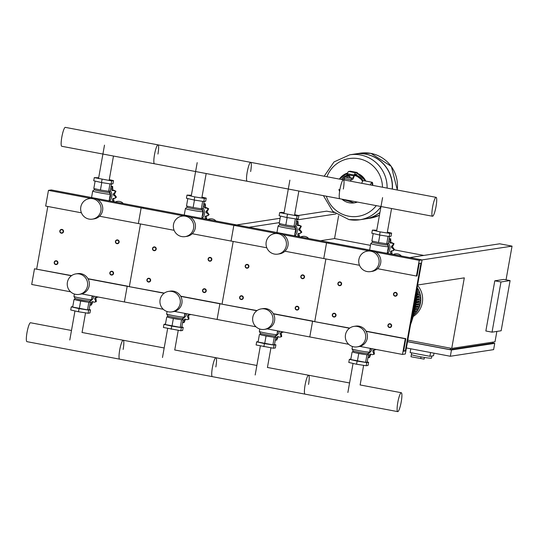 <?xml version="1.0" encoding="UTF-8"?>
<svg xmlns="http://www.w3.org/2000/svg" width="539" height="539" viewBox="0 0 539 539"><rect width="100%" height="100%" fill="white"/><g stroke="black" fill="none" stroke-linecap="round" stroke-linejoin="round"><path stroke-width="0.81" d="M410.792 348.794L410.125 352.56L429.9 356.292L433.545 355.733L433.996 353.173M430.567 352.526L429.9 356.292M411.688 352.856L411.001 356.744A10.214 0.606 10.1 0 0 411.001 356.757A10.214 0.606 10.1 0 0 411.001 356.744L411.392 354.561A10.214 0.606 10.1 0 0 420.561 356.791A10.214 0.606 10.1 0 0 431.328 358.206A10.214 0.606 10.1 0 0 431.496 358.132L431.88 355.989M411.001 356.757L424.139 359.115L424.436 357.458M421.013 356.879L420.71 358.59M280.118 218.282L236.695 224.931L249.052 227.263L279.35 222.627M334.133 212.561L326.661 211.153L298.37 215.485M296.686 219.966L335.918 213.956M338.62 215.721L334.551 238.575L320.435 240.738M90.882 198.386L48.456 190.382L51.306 189.944L144.001 207.441L141.151 207.872L138.361 223.557L141.151 207.872L144.001 207.441L236.695 224.931L233.845 225.369L231.056 241.048L233.845 225.369L236.695 224.931L329.39 242.422L326.54 242.86L323.75 258.545L326.54 242.86L329.39 242.422L422.084 259.919L405.321 354.002L402.478 354.44L405.267 338.762L405.84 338.674L403.603 351.212L405.315 350.956L420.952 263.14L419.248 263.403L417.011 275.948L416.445 276.035L419.234 260.35L512.05 246.134L499.693 243.803L409.721 257.588L422.084 259.919L417.61 285.01L464.308 277.854L451.736 348.416L495.011 341.793L496.857 331.418M334.551 238.575L370.468 245.353M394.44 249.874L423.836 255.425M510.089 280.583L501.149 330.764L492.04 332.159L500.974 281.978L510.089 280.583L503.904 279.418L494.795 280.812L500.974 281.978M494.795 280.812L485.855 330.993L492.04 332.159M406.399 347.965L450.341 356.259L493.616 349.629L494.735 343.356L451.46 349.986L407.518 341.692M407.531 341.598L450.193 349.649L450.456 348.181M450.193 349.649L492.902 343.114L493.084 342.083M492.922 343.02L494.735 343.356M407.794 340.129L451.736 348.416M512.05 246.134L506.047 279.822M451.46 349.986L450.341 356.259M59.809 230.955A1.913 1.886 -98.7 0 0 61.951 233.198A1.913 1.886 -98.7 0 0 63.514 231.655A1.913 1.886 -98.7 0 0 61.372 229.412A1.913 1.886 -98.7 0 0 59.809 230.955M60.058 231.022A1.597 1.57 81.3 0 1 61.884 229.749A1.597 1.57 81.3 0 1 63.151 231.608A1.597 1.57 81.3 0 1 61.325 232.882A1.597 1.57 81.3 0 1 60.058 231.022M152.503 248.452A1.913 1.886 -98.7 0 0 154.646 250.689A1.913 1.886 -98.7 0 0 156.209 249.146A1.913 1.886 -98.7 0 0 154.066 246.909A1.913 1.886 -98.7 0 0 152.503 248.452M152.753 248.513A1.597 1.57 81.3 0 1 154.578 247.239A1.597 1.57 81.3 0 1 155.845 249.099A1.597 1.57 81.3 0 1 154.019 250.372A1.597 1.57 81.3 0 1 152.753 248.513M245.198 265.943A1.913 1.886 -98.7 0 0 247.34 268.186A1.913 1.886 -98.7 0 0 248.903 266.643A1.913 1.886 -98.7 0 0 246.761 264.4A1.913 1.886 -98.7 0 0 245.198 265.943M245.447 266.01A1.597 1.57 81.3 0 1 247.273 264.73A1.597 1.57 81.3 0 1 248.54 266.589A1.597 1.57 81.3 0 1 246.714 267.87A1.597 1.57 81.3 0 1 245.447 266.01M337.886 283.433A1.913 1.886 -98.7 0 0 340.035 285.677A1.913 1.886 -98.7 0 0 341.598 284.134A1.913 1.886 -98.7 0 0 339.455 281.89A1.913 1.886 -98.7 0 0 337.886 283.433M338.142 283.501A1.597 1.57 81.3 0 1 339.968 282.227A1.597 1.57 81.3 0 1 341.227 284.087A1.597 1.57 81.3 0 1 339.408 285.36A1.597 1.57 81.3 0 1 338.142 283.501M115.42 241.452A1.913 1.886 -98.7 0 0 117.569 243.695A1.913 1.886 -98.7 0 0 119.132 242.152A1.913 1.886 -98.7 0 0 116.983 239.909A1.913 1.886 -98.7 0 0 115.42 241.452M115.676 241.519A1.597 1.57 81.3 0 1 117.502 240.239A1.597 1.57 81.3 0 1 118.762 242.099A1.597 1.57 81.3 0 1 116.943 243.379A1.597 1.57 81.3 0 1 115.676 241.519M208.115 258.942A1.913 1.886 -98.7 0 0 210.264 261.186A1.913 1.886 -98.7 0 0 211.827 259.643A1.913 1.886 -98.7 0 0 209.678 257.399A1.913 1.886 -98.7 0 0 208.115 258.942M208.371 259.01A1.597 1.57 81.3 0 1 210.19 257.736A1.597 1.57 81.3 0 1 211.456 259.596A1.597 1.57 81.3 0 1 209.637 260.869A1.597 1.57 81.3 0 1 208.371 259.01M300.809 276.44A1.913 1.886 -98.7 0 0 302.952 278.676A1.913 1.886 -98.7 0 0 304.522 277.14A1.913 1.886 -98.7 0 0 302.372 274.897A1.913 1.886 -98.7 0 0 300.809 276.44M301.065 276.507A1.597 1.57 81.3 0 1 302.884 275.227A1.597 1.57 81.3 0 1 304.151 277.086A1.597 1.57 81.3 0 1 302.332 278.367A1.597 1.57 81.3 0 1 301.065 276.507M393.504 293.93A1.913 1.886 -98.7 0 0 395.646 296.174A1.913 1.886 -98.7 0 0 397.216 294.631A1.913 1.886 -98.7 0 0 395.067 292.387A1.913 1.886 -98.7 0 0 393.504 293.93M393.76 293.998A1.597 1.57 81.3 0 1 395.579 292.717A1.597 1.57 81.3 0 1 396.845 294.577A1.597 1.57 81.3 0 1 395.02 295.857A1.597 1.57 81.3 0 1 393.76 293.998M54.217 262.318A1.913 1.886 -98.7 0 0 56.366 264.561A1.913 1.886 -98.7 0 0 57.929 263.019A1.913 1.886 -98.7 0 0 55.786 260.775A1.913 1.886 -98.7 0 0 54.217 262.318M54.473 262.385A1.597 1.57 81.3 0 1 56.299 261.105A1.597 1.57 81.3 0 1 57.558 262.965A1.597 1.57 81.3 0 1 55.739 264.245A1.597 1.57 81.3 0 1 54.473 262.385M146.911 279.808A1.913 1.886 -98.7 0 0 149.06 282.052A1.913 1.886 -98.7 0 0 150.624 280.509A1.913 1.886 -98.7 0 0 148.481 278.265A1.913 1.886 -98.7 0 0 146.911 279.808M147.167 279.876A1.597 1.57 81.3 0 1 148.993 278.602A1.597 1.57 81.3 0 1 150.253 280.462A1.597 1.57 81.3 0 1 148.434 281.735A1.597 1.57 81.3 0 1 147.167 279.876M239.606 297.306A1.913 1.886 -98.7 0 0 241.755 299.543A1.913 1.886 -98.7 0 0 243.318 298.006A1.913 1.886 -98.7 0 0 241.169 295.763A1.913 1.886 -98.7 0 0 239.606 297.306M239.862 297.373A1.597 1.57 81.3 0 1 241.688 296.093A1.597 1.57 81.3 0 1 242.948 297.952A1.597 1.57 81.3 0 1 241.128 299.233A1.597 1.57 81.3 0 1 239.862 297.373M332.3 314.796A1.913 1.886 -98.7 0 0 334.443 317.04A1.913 1.886 -98.7 0 0 336.013 315.497A1.913 1.886 -98.7 0 0 333.863 313.253A1.913 1.886 -98.7 0 0 332.3 314.796M332.556 314.864A1.597 1.57 81.3 0 1 334.375 313.583A1.597 1.57 81.3 0 1 335.642 315.443A1.597 1.57 81.3 0 1 333.823 316.723A1.597 1.57 81.3 0 1 332.556 314.864M109.835 272.815A1.913 1.886 -98.7 0 0 111.977 275.058A1.913 1.886 -98.7 0 0 113.547 273.516A1.913 1.886 -98.7 0 0 111.398 271.272A1.913 1.886 -98.7 0 0 109.835 272.815M110.091 272.882A1.597 1.57 81.3 0 1 111.91 271.602A1.597 1.57 81.3 0 1 113.177 273.462A1.597 1.57 81.3 0 1 111.351 274.742A1.597 1.57 81.3 0 1 110.091 272.882M202.529 290.305A1.913 1.886 -98.7 0 0 204.672 292.549A1.913 1.886 -98.7 0 0 206.235 291.006A1.913 1.886 -98.7 0 0 204.092 288.763A1.913 1.886 -98.7 0 0 202.529 290.305M202.785 290.373A1.597 1.57 81.3 0 1 204.604 289.099A1.597 1.57 81.3 0 1 205.871 290.959A1.597 1.57 81.3 0 1 204.045 292.232A1.597 1.57 81.3 0 1 202.785 290.373M295.224 307.796A1.913 1.886 -98.7 0 0 297.366 310.04A1.913 1.886 -98.7 0 0 298.929 308.497A1.913 1.886 -98.7 0 0 296.787 306.253A1.913 1.886 -98.7 0 0 295.224 307.796M295.48 307.863A1.597 1.57 81.3 0 1 297.299 306.59A1.597 1.57 81.3 0 1 298.566 308.449A1.597 1.57 81.3 0 1 296.74 309.723A1.597 1.57 81.3 0 1 295.48 307.863M387.918 325.293A1.913 1.886 -98.7 0 0 390.061 327.537A1.913 1.886 -98.7 0 0 391.624 325.994A1.913 1.886 -98.7 0 0 389.481 323.75A1.913 1.886 -98.7 0 0 387.918 325.293M388.168 325.361A1.597 1.57 81.3 0 1 389.993 324.08A1.597 1.57 81.3 0 1 391.26 325.94A1.597 1.57 81.3 0 1 389.434 327.22A1.597 1.57 81.3 0 1 388.168 325.361M338.957 189.384A4.292 4.224 -98.7 0 0 339.61 191.365M372.348 185.308A9.574 1.63 100.7 0 0 371.876 182.755M370.387 184.938A10.052 1.711 -79.3 0 1 372.025 182.263A10.052 1.711 -79.3 0 1 372.132 182.27A10.052 1.711 -79.3 0 1 372.772 185.389M361.736 183.307A10.052 1.711 -79.3 0 1 363.374 180.632A10.052 1.711 -79.3 0 1 363.475 180.632L372.132 182.27M370.509 184.958A9.574 1.63 -79.3 0 1 371.944 182.734A9.574 1.63 -79.3 0 1 372.038 182.734A9.574 1.63 -79.3 0 1 372.658 185.369M347.446 175.431L349.312 175.781L347.076 175.694L349.541 176.112M349.515 176.442L347.042 175.997M349.541 176.394L347.035 175.936M349.656 176.549L349.737 177.91L349.986 176.496M349.407 177.958L347.695 177.695L347.945 176.28M347.695 177.695L346.314 177.378L346.564 175.963M344.266 178.557L351.219 179.864L351.502 178.301L352.445 178.153A9.574 1.63 100.7 0 0 353.88 175.93L354.244 175A9.574 1.63 -79.3 0 1 355.679 172.776L348.726 171.463L350.337 171.22L357.344 172.507L357.02 174.036M355.679 172.776L357.29 172.534M351.219 179.864L352.169 179.723A11.171 1.907 -79.3 0 0 353.84 177.129L354.204 176.199A7.977 1.361 100.7 0 1 355.396 174.346L357.013 174.097M348.726 171.463A9.574 1.63 100.7 0 0 347.291 173.693L346.927 174.616A9.574 1.63 -79.3 0 1 345.492 176.839L344.488 177.014L351.502 178.301M397.23 190.004A32.866 32.327 -98.7 0 0 360.167 153.211A32.866 32.327 81.3 0 1 397.23 190.004A32.866 32.327 -98.7 0 0 370.913 153.393A32.866 32.327 -98.7 0 0 360.18 153.204A32.866 32.327 -98.7 0 0 360.173 153.204L355.161 153.979A32.866 32.327 81.3 0 1 392.385 189.088M379.443 215.256L370.138 218.187A32.866 32.327 -98.7 0 0 379.443 215.243A32.866 32.327 81.3 0 1 370.125 218.187A32.866 32.327 -98.7 0 0 370.138 218.187A32.866 32.327 -98.7 0 0 379.443 215.243M379.921 212.555A32.866 32.327 81.3 0 1 365.112 218.955A32.866 32.327 81.3 0 1 365.024 218.969M379.941 212.427A32.866 32.327 81.3 0 1 364.937 218.982L359.756 219.777A32.866 32.327 -98.7 0 0 380.965 206.707A32.866 32.327 81.3 0 1 359.756 219.777A32.866 32.327 81.3 0 1 359.749 219.777A32.866 32.327 81.3 0 1 349.009 219.589M387.117 188.098A32.866 32.327 -98.7 0 0 349.804 154.794A32.866 32.327 81.3 0 1 349.804 154.794A32.866 32.327 81.3 0 1 387.117 188.098M324.175 176.219L334.039 161.922L349.804 154.794L354.985 153.999A32.866 32.327 81.3 0 1 392.217 189.061M326.917 176.738A29.221 28.742 81.3 0 1 358.833 158.729A29.221 28.742 81.3 0 1 382.468 187.222M376.303 205.635A29.221 28.742 81.3 0 1 348.605 216.166A29.221 28.742 81.3 0 1 326.338 196.209M436.098 197.341A9.621 1.644 -79.3 0 1 436.031 206.531A9.621 1.644 -79.3 0 1 432.527 216.247A9.621 1.644 -79.3 0 1 432.595 207.057A9.621 1.644 -79.3 0 1 436.098 197.341L343.404 179.844A9.621 1.644 100.7 0 0 339.9 189.566A9.621 1.644 100.7 0 0 339.833 198.756A9.621 1.644 -79.3 0 1 339.9 189.566A9.621 1.644 -79.3 0 1 343.404 179.844L250.709 162.354A9.621 1.644 100.7 0 0 247.212 172.069A9.621 1.644 100.7 0 0 247.138 181.259A9.621 1.644 -79.3 0 1 247.212 172.069A9.621 1.644 -79.3 0 1 250.709 162.354L65.32 127.366A9.621 1.644 100.7 0 0 61.823 137.088A9.621 1.644 100.7 0 0 61.749 146.278L154.45 163.768A9.621 1.644 -79.3 0 1 154.518 154.578A9.621 1.644 -79.3 0 1 158.015 144.863A9.621 1.644 -79.3 0 1 157.947 154.053M158.015 144.863A9.621 1.644 100.7 0 0 154.518 154.578A9.621 1.644 100.7 0 0 154.444 163.768L432.527 216.247M250.709 162.354A9.621 1.644 -79.3 0 1 250.642 171.543M343.404 179.844A9.621 1.644 -79.3 0 1 343.336 189.041M111.081 186.204L112.631 186.346L112.745 189.923L114.383 190.429L113.385 190.577A1.597 1.57 -98.7 0 0 113.298 190.597A1.698 1.671 81.3 0 1 111.714 190.078L112.745 189.923M114.295 190.442L115.973 191.251L114.308 194.357L116.451 197.173L114.935 198.231M113.203 201.626A1.597 1.57 -98.7 0 0 112.813 200.791A1.698 1.671 81.3 0 1 112.456 199.14A1.698 1.671 81.3 0 1 113.931 198.386A1.597 1.57 -98.7 0 0 115.487 197.321A1.597 1.57 -98.7 0 0 114.396 195.765A1.698 1.671 81.3 0 1 113.278 194.518L114.308 194.357M115.487 197.321L116.451 197.173M113.278 194.518A1.698 1.671 81.3 0 1 114.18 193.11A1.597 1.57 -98.7 0 0 115.002 191.399A1.597 1.57 -98.7 0 0 113.385 190.577M115.002 191.399L115.973 191.251M111.714 190.078A1.698 1.671 81.3 0 1 111.802 188.401A1.597 1.57 -98.7 0 0 111.667 186.494A1.597 1.57 -98.7 0 0 111.068 186.278M111.667 186.494L112.631 186.346M110.306 190.543A7.661 7.533 81.3 0 1 109.43 200.912M112.456 199.14L113.486 198.985L114.194 201.815M114.18 198.379L113.486 198.985M109.464 191.614A6.38 6.279 81.3 0 1 109.457 198.904M99.91 192.854A8.934 0.526 -169.9 0 1 92.708 191.042A8.934 0.526 -169.9 0 1 92.721 191.022L94.244 189.688A7.661 0.451 -169.9 0 1 94.258 189.681A7.661 0.451 -169.9 0 0 100.416 191.251A7.661 0.451 -169.9 0 0 109.323 192.389L110.293 194.155A8.934 0.526 -169.9 0 1 110.3 194.181A8.934 0.526 -169.9 0 1 99.91 192.854M109.276 179.649L113.527 180.626L112.968 183.759L111.122 184.042L101.5 182.546L93.725 180.76L94.285 177.627L98.691 177.742M113.527 180.626L111.681 180.909L94.285 177.627M111.122 184.042L111.681 180.909M101.5 182.546L102.06 179.406M111.472 183.988L110.212 191.069L108.635 191.311L100.429 190.031L93.806 188.509L95.127 181.084M100.429 190.031L101.756 182.586M108.635 191.311L109.963 183.866M109.323 192.362A7.661 0.451 -169.9 0 1 109.323 192.389L109.538 191.17M203.776 203.702L205.325 203.843L205.44 207.414L207.077 207.919L206.08 208.074A1.597 1.57 -98.7 0 0 205.992 208.088A1.698 1.671 81.3 0 1 204.409 207.569L205.44 207.414M206.989 207.933L208.66 208.741L207.003 211.854L209.145 214.67L207.63 215.721M205.898 219.117A1.597 1.57 -98.7 0 0 205.507 218.282A1.698 1.671 81.3 0 1 205.15 216.638A1.698 1.671 81.3 0 1 206.626 215.876A1.597 1.57 -98.7 0 0 208.182 214.818A1.597 1.57 -98.7 0 0 207.091 213.255A1.698 1.671 81.3 0 1 205.972 212.009L207.003 211.854M208.182 214.818L209.145 214.67M205.972 212.009A1.698 1.671 81.3 0 1 206.875 210.601A1.597 1.57 -98.7 0 0 207.697 208.889A1.597 1.57 -98.7 0 0 206.08 208.074M207.697 208.889L208.66 208.741M204.409 207.569A1.698 1.671 81.3 0 1 204.497 205.891A1.597 1.57 -98.7 0 0 204.362 203.991A1.597 1.57 -98.7 0 0 203.762 203.769M204.362 203.991L205.325 203.843M203.001 208.041A7.661 7.533 81.3 0 1 202.125 218.41M205.15 216.638L206.181 216.476L206.888 219.306M206.875 215.869L206.181 216.476M202.159 209.112A6.38 6.279 81.3 0 1 202.152 216.395M202.233 208.66L202.017 209.88A7.661 0.451 -169.9 0 1 202.017 209.88L202.987 211.645A8.934 0.526 -169.9 0 1 202.994 211.672A8.934 0.526 -169.9 0 1 192.605 210.351A8.934 0.526 -169.9 0 1 185.403 208.539A8.934 0.526 -169.9 0 1 185.416 208.512L184.244 215.034M202.017 209.88A7.661 0.451 -169.9 0 1 193.11 208.748A7.661 0.451 -169.9 0 1 186.939 207.192A7.661 0.451 -169.9 0 1 186.952 207.171M201.97 197.139L206.221 198.116L205.662 201.256L203.816 201.539L194.195 200.036L186.42 198.258L186.979 195.118L191.385 195.233M206.221 198.116L204.375 198.399L194.747 196.903L186.979 195.118M203.816 201.539L204.375 198.399M194.195 200.036L194.747 196.903M204.166 201.485L202.907 208.559L201.33 208.802L193.124 207.522L186.501 206.006L187.821 198.574M193.124 207.522L194.451 200.077M201.33 208.802L202.657 201.357M296.463 221.192L298.02 221.334L298.134 224.904L299.772 225.41L298.774 225.565A1.597 1.57 -98.7 0 0 298.687 225.578A1.698 1.671 81.3 0 1 297.104 225.066L298.134 224.904M299.684 225.43L301.355 226.232L299.697 229.344L301.84 232.161L300.324 233.219M298.593 236.614A1.597 1.57 -98.7 0 0 298.202 235.772A1.698 1.671 81.3 0 1 297.845 234.128A1.698 1.671 81.3 0 1 299.32 233.367A1.597 1.57 -98.7 0 0 300.877 232.309A1.597 1.57 -98.7 0 0 299.785 230.753A1.698 1.671 81.3 0 1 298.667 229.499L299.697 229.344M300.877 232.309L301.84 232.161M298.667 229.499A1.698 1.671 81.3 0 1 299.569 228.091A1.597 1.57 -98.7 0 0 300.391 226.38A1.597 1.57 -98.7 0 0 298.774 225.565M300.391 226.38L301.355 226.232M297.104 225.066A1.698 1.671 81.3 0 1 297.191 223.382A1.597 1.57 -98.7 0 0 297.056 221.482A1.597 1.57 -98.7 0 0 296.457 221.259M297.056 221.482L298.02 221.334M295.695 225.531A7.661 7.533 81.3 0 1 294.82 235.9M297.845 234.128L298.875 233.973L299.576 236.796M299.569 233.36L298.875 233.973M294.853 226.602A6.38 6.279 81.3 0 1 294.846 233.892M285.299 227.842A8.934 0.526 -169.9 0 1 278.097 226.03A8.934 0.526 -169.9 0 1 278.111 226.009L279.633 224.675A7.661 0.451 -169.9 0 0 279.633 224.689A7.661 0.451 -169.9 0 0 285.805 226.239A7.661 0.451 -169.9 0 0 294.712 227.37A7.661 0.451 -169.9 0 1 294.712 227.37L295.682 229.136A8.934 0.526 -169.9 0 1 295.689 229.163A8.934 0.526 -169.9 0 1 285.299 227.842M294.665 214.637L298.916 215.613L298.357 218.746L296.511 219.029L286.889 217.534L279.114 215.748L279.674 212.615L281.526 212.326L284.08 212.73M298.916 215.613L297.07 215.896L279.674 212.615M296.511 219.029L297.07 215.896M286.889 217.534L287.442 214.394M296.861 218.975L295.601 226.05L294.024 226.292L285.818 225.019L279.189 223.496L280.516 216.072M285.818 225.019L287.146 217.574M294.024 226.292L295.352 218.847M389.158 238.683L390.714 238.824L390.829 242.402L392.466 242.907L391.469 243.055A1.597 1.57 -98.7 0 0 391.375 243.076A1.698 1.671 81.3 0 1 389.798 242.557L390.829 242.402M392.379 242.921L394.049 243.729L392.392 246.835L394.535 249.651L393.019 250.709M391.287 254.105A1.597 1.57 -98.7 0 0 390.896 253.269A1.698 1.671 81.3 0 1 390.539 251.619A1.698 1.671 81.3 0 1 392.015 250.864A1.597 1.57 -98.7 0 0 393.571 249.8A1.597 1.57 -98.7 0 0 392.48 248.243A1.698 1.671 81.3 0 1 391.361 246.997L392.392 246.835M393.571 249.8L394.535 249.651M391.361 246.997A1.698 1.671 81.3 0 1 392.264 245.589A1.597 1.57 -98.7 0 0 393.086 243.877A1.597 1.57 -98.7 0 0 391.469 243.055M393.086 243.877L394.049 243.729M389.798 242.557A1.698 1.671 81.3 0 1 389.886 240.879A1.597 1.57 -98.7 0 0 389.751 238.972A1.597 1.57 -98.7 0 0 389.151 238.757M389.751 238.972L390.714 238.824M388.39 243.022A7.661 7.533 81.3 0 1 387.514 253.397M390.539 251.619L391.57 251.464L392.271 254.293M392.264 250.857L391.57 251.464M387.541 244.093A6.38 6.279 81.3 0 1 387.541 251.383M387.622 243.648L387.406 244.868A7.661 0.451 -169.9 0 0 387.4 244.841L388.376 246.633A8.934 0.526 -169.9 0 1 388.383 246.66A8.934 0.526 -169.9 0 1 377.994 245.333A8.934 0.526 -169.9 0 1 370.792 243.52A8.934 0.526 -169.9 0 1 370.805 243.5L372.328 242.166A7.661 0.451 -169.9 0 1 372.341 242.159M387.406 244.868A7.661 0.451 -169.9 0 1 378.499 243.729A7.661 0.451 -169.9 0 1 372.328 242.179L372.516 241.135M387.359 232.127L391.61 233.104L391.051 236.237L389.205 236.527L379.577 235.024L371.809 233.239L372.368 230.106L376.774 230.22M391.61 233.104L389.764 233.387L380.136 231.891L372.368 230.106M389.205 236.527L389.764 233.387M379.577 235.024L380.136 231.891M389.556 236.473L388.296 243.547L386.719 243.79L378.513 242.51L371.883 240.987L373.21 233.562M378.513 242.51L379.84 235.065M386.719 243.79L388.046 236.345M94.022 296.228A7.661 7.533 81.3 0 1 89.932 301.267M92.728 295.985A6.38 6.279 81.3 0 1 91.805 298.006M98.266 297.029L96.589 297.474A1.597 1.57 -98.7 0 0 97.572 296.901M96.528 297.481L95.834 298.087L96.306 301.645L94.554 302.157A1.597 1.57 -98.7 0 0 95.336 301.793A1.597 1.57 -98.7 0 0 95.16 299.893A1.698 1.671 81.3 0 1 94.803 298.249L95.834 298.087M89.892 305.141A1.597 1.57 -98.7 0 0 90.532 305.155A1.597 1.57 -98.7 0 0 91.313 303.423A1.698 1.671 81.3 0 1 91.812 301.82L92.829 301.665L91.394 305.02M90.532 305.155L91.495 305.007M95.336 301.793L96.306 301.645M91.812 301.82A1.698 1.671 81.3 0 1 93.463 301.914A1.597 1.57 -98.7 0 0 94.554 302.157M94.803 298.249A1.698 1.671 81.3 0 1 96.279 297.488A1.597 1.57 -98.7 0 0 96.589 297.474M74.362 294.024L73.937 296.423A8.934 0.526 10.1 0 0 73.944 296.443A8.934 0.526 10.1 0 0 81.14 298.229A8.934 0.526 10.1 0 0 91.515 299.576A8.934 0.526 10.1 0 0 91.529 299.556L92.182 295.884M74.914 298.215A7.661 0.451 10.1 0 0 74.921 298.235A7.661 0.451 10.1 0 0 81.086 299.765A7.661 0.451 10.1 0 0 89.986 300.917A7.661 0.451 10.1 0 0 89.993 300.897L89.77 302.15A7.661 0.451 10.1 0 1 89.649 302.211L90.437 302.089L89.811 301.941M73.944 296.443L74.921 298.235L74.692 299.468A7.661 0.451 10.1 0 0 77.34 300.29A7.661 0.451 10.1 0 0 80.863 301.018A7.661 0.451 10.1 0 0 84.758 301.692A7.661 0.451 10.1 0 0 89.649 302.211L88.861 302.332L87.52 309.858L89.097 309.615L90.437 302.089M72.765 306.61L71.269 306.839L79.038 308.618L88.665 310.12L90.512 309.837L89.117 309.514M74.699 299.428L74.025 299.529L72.684 307.055L87.52 309.858M71.269 306.839L70.71 309.972L78.485 311.758L88.106 313.253L89.952 312.97L90.512 309.837M79.038 308.618L78.485 311.758M88.665 310.12L88.106 313.253M74.025 299.529L88.861 302.332M80.655 301.052L79.314 308.577M186.716 313.718A7.661 7.533 81.3 0 1 182.627 318.758M185.423 313.476A6.38 6.279 81.3 0 1 184.5 315.497M190.961 314.52L189.283 314.965A1.597 1.57 -98.7 0 0 190.267 314.392M189.223 314.971L188.529 315.578L189 319.135L187.249 319.647A1.597 1.57 -98.7 0 0 188.03 319.283A1.597 1.57 -98.7 0 0 187.855 317.383A1.698 1.671 81.3 0 1 187.498 315.739L188.529 315.578M185.537 319.155L184.089 322.517M182.586 322.632A1.597 1.57 -98.7 0 0 183.226 322.645A1.597 1.57 -98.7 0 0 184.008 320.921A1.698 1.671 81.3 0 1 184.506 319.317L185.524 319.162M183.226 322.645L184.19 322.497M188.03 319.283L189 319.135M184.506 319.317A1.698 1.671 81.3 0 1 186.157 319.411A1.597 1.57 -98.7 0 0 187.249 319.647M187.498 315.739A1.698 1.671 81.3 0 1 188.973 314.978A1.597 1.57 -98.7 0 0 189.283 314.965M167.056 311.515L166.632 313.914A8.934 0.526 10.1 0 0 166.639 313.941A8.934 0.526 10.1 0 0 173.834 315.726A8.934 0.526 10.1 0 0 184.21 317.067A8.934 0.526 10.1 0 0 184.223 317.047L184.877 313.375M167.393 316.919L170.034 317.781A7.661 0.451 10.1 0 1 167.386 316.959L167.609 315.713A7.661 0.451 10.1 0 0 167.616 315.726A7.661 0.451 10.1 0 0 173.78 317.255A7.661 0.451 10.1 0 0 182.681 318.408A7.661 0.451 10.1 0 0 182.687 318.394M182.505 319.438L183.132 319.58L181.555 319.822L170.034 317.781A7.661 0.451 10.1 0 0 173.558 318.509A7.661 0.451 10.1 0 0 177.452 319.182A7.661 0.451 10.1 0 0 182.344 319.701A7.661 0.451 10.1 0 0 182.465 319.647L182.687 318.401L184.21 317.067M165.46 324.101L163.964 324.33L171.732 326.115L181.353 327.611L183.206 327.328L181.805 327.005M166.719 317.026L165.379 324.552L180.215 327.348L181.791 327.106L183.132 319.58M163.964 324.33L163.405 327.463L180.801 330.751L182.647 330.468L183.206 327.328M171.732 326.115L171.173 329.248M181.353 327.611L180.801 330.751M173.349 318.542L172.008 326.068M181.555 319.822L180.215 327.348M279.404 331.216A7.661 7.533 81.3 0 1 275.321 336.248M278.117 330.973A6.38 6.279 81.3 0 1 277.194 332.994M283.655 332.017L281.978 332.455A1.597 1.57 -98.7 0 0 282.962 331.883M281.917 332.469L281.223 333.075L281.695 336.626L279.943 337.138A1.597 1.57 -98.7 0 0 280.725 336.774A1.597 1.57 -98.7 0 0 280.549 334.881A1.698 1.671 81.3 0 1 280.192 333.23L281.223 333.075M275.281 340.129A1.597 1.57 -98.7 0 0 275.921 340.143A1.597 1.57 -98.7 0 0 276.702 338.411A1.698 1.671 81.3 0 1 277.201 336.808L278.218 336.653L276.783 340.008M275.921 340.143L276.884 339.994M280.725 336.774L281.695 336.626M277.201 336.808A1.698 1.671 81.3 0 1 278.852 336.902A1.597 1.57 -98.7 0 0 279.943 337.138M280.192 333.23A1.698 1.671 81.3 0 1 281.668 332.475A1.597 1.57 -98.7 0 0 281.978 332.455M260.088 334.416L262.729 335.278A7.661 0.451 10.1 0 1 260.081 334.449L260.303 333.21A7.661 0.451 10.1 0 0 260.31 333.223L259.333 331.431A8.934 0.526 10.1 0 0 259.333 331.431A8.934 0.526 10.1 0 0 266.529 333.217A8.934 0.526 10.1 0 0 276.905 334.564A8.934 0.526 10.1 0 0 276.918 334.537L277.572 330.865M260.31 333.223A7.661 0.451 10.1 0 0 266.475 334.753A7.661 0.451 10.1 0 0 275.368 335.905A7.661 0.451 10.1 0 0 275.382 335.885L275.159 337.138A7.661 0.451 10.1 0 1 275.038 337.192L275.827 337.077L275.2 336.929M274.25 337.313L262.729 335.278A7.661 0.451 10.1 0 0 266.253 336.006A7.661 0.451 10.1 0 0 270.147 336.68A7.661 0.451 10.1 0 0 275.038 337.192L274.25 337.313L272.909 344.845L274.486 344.603L275.827 337.077M258.154 341.591L256.658 341.82L264.427 343.606L274.048 345.108L275.901 344.819L274.499 344.502M259.414 334.517L258.073 342.043L272.909 344.845M256.658 341.82L256.099 344.96L273.495 348.241L275.341 347.958L275.901 344.819M264.427 343.606L263.867 346.739M274.048 345.108L273.495 348.241M266.044 336.04L264.703 343.565M372.099 348.706A7.661 7.533 81.3 0 1 368.016 353.746M370.812 348.464A6.38 6.279 81.3 0 1 369.889 350.485M376.35 349.508L374.672 349.952A1.597 1.57 -98.7 0 0 375.656 349.38M374.605 349.959L373.918 350.566L374.389 354.123L372.638 354.635A1.597 1.57 -98.7 0 0 373.419 354.271A1.597 1.57 -98.7 0 0 373.244 352.371A1.698 1.671 81.3 0 1 372.887 350.727L373.918 350.566M370.926 354.143L369.478 357.498M367.975 357.62A1.597 1.57 -98.7 0 0 368.615 357.633A1.597 1.57 -98.7 0 0 369.39 355.902A1.698 1.671 81.3 0 1 369.895 354.298L370.913 354.143M368.615 357.633L369.579 357.485M373.419 354.271L374.389 354.123M369.895 354.298A1.698 1.671 81.3 0 1 371.546 354.392A1.597 1.57 -98.7 0 0 372.638 354.635M372.887 350.727A1.698 1.671 81.3 0 1 374.362 349.966A1.597 1.57 -98.7 0 0 374.672 349.952M352.445 346.503L352.021 348.901A8.934 0.526 10.1 0 0 352.028 348.928A8.934 0.526 10.1 0 0 359.223 350.707A8.934 0.526 10.1 0 0 369.599 352.055A8.934 0.526 10.1 0 0 369.613 352.034L370.266 348.362M352.782 351.906L355.423 352.769A7.661 0.451 10.1 0 1 352.776 351.947L352.998 350.7A7.661 0.451 10.1 0 0 353.005 350.714A7.661 0.451 10.1 0 0 359.169 352.243A7.661 0.451 10.1 0 0 368.063 353.395A7.661 0.451 10.1 0 0 368.076 353.375L369.599 352.055M367.894 354.426L368.521 354.568L366.944 354.81L355.423 352.769A7.661 0.451 10.1 0 0 358.947 353.496A7.661 0.451 10.1 0 0 362.841 354.17A7.661 0.451 10.1 0 0 367.733 354.689A7.661 0.451 10.1 0 0 367.854 354.628L368.076 353.389M350.849 359.089L349.353 359.318L357.121 361.096L366.742 362.599L368.595 362.316L367.194 361.992M352.108 352.007L350.768 359.533L365.604 362.336L367.18 362.093L368.521 354.568M349.353 359.318L348.794 362.451L356.562 364.236L366.183 365.732L368.036 365.449L368.595 362.316M357.121 361.096L356.562 364.236M366.742 362.599L366.183 365.732M358.738 353.53L357.397 361.056M366.944 354.81L365.604 362.336M123.148 349.434A9.621 1.644 100.7 0 0 123.215 340.244A9.621 1.644 100.7 0 0 119.712 349.959A9.621 1.644 100.7 0 0 119.645 359.156L26.95 341.659A9.621 1.644 -79.3 0 1 27.017 332.469A9.621 1.644 -79.3 0 1 30.521 322.753L71.485 330.481M215.843 366.931A9.621 1.644 100.7 0 0 215.91 357.734A9.621 1.644 100.7 0 0 212.406 367.457A9.621 1.644 100.7 0 0 212.339 376.646L119.645 359.156A9.621 1.644 -79.3 0 1 119.712 349.959A9.621 1.644 -79.3 0 1 123.215 340.244L81.975 332.462M308.537 384.422A9.621 1.644 100.7 0 0 308.604 375.232A9.621 1.644 100.7 0 0 305.101 384.947A9.621 1.644 100.7 0 0 305.034 394.137L212.339 376.646A9.621 1.644 -79.3 0 1 212.406 367.457A9.621 1.644 -79.3 0 1 215.91 357.734L174.67 349.952M397.728 411.634A9.621 1.644 100.7 0 0 401.225 401.912A9.621 1.644 100.7 0 0 401.292 392.722A9.621 1.644 100.7 0 0 397.795 402.438A9.621 1.644 100.7 0 0 397.728 411.634L305.034 394.137A9.621 1.644 -79.3 0 1 305.101 384.947A9.621 1.644 -79.3 0 1 308.604 375.232L267.364 367.45M413.534 315.2A20.745 20.401 -98.7 0 0 420.501 303.039A20.745 20.401 -98.7 0 0 417.24 287.604M413.17 316.528A20.745 20.401 -98.7 0 0 422.306 302.763A20.745 20.401 -98.7 0 0 417.55 285.36M414.956 309.191L415.71 309.076A18.346 18.05 -98.7 0 0 415.953 308.672M415.387 307.008L416.916 306.772A18.346 18.05 -98.7 0 0 417.132 306.267M415.791 304.71L417.765 304.407A18.346 18.05 -98.7 0 0 417.92 303.821M416.155 302.298L418.284 301.975A18.346 18.05 -98.7 0 0 418.365 301.321M416.485 299.785L418.466 299.482A18.346 18.05 -98.7 0 0 418.459 298.768M416.762 297.164L418.311 296.922A18.346 18.05 -98.7 0 0 418.197 296.16M416.984 294.415L417.772 294.294A18.346 18.05 -98.7 0 0 417.523 293.479M417.22 289.133L417.792 289.241A0.64 0.627 81.3 0 1 417.779 290.501L417.179 290.588M417.139 291.646L419.005 291.997A0.64 0.627 81.3 0 1 418.985 293.256L417.038 293.553M417.772 294.294L419.74 294.665A0.64 0.627 81.3 0 1 419.726 295.924L416.836 296.369M418.311 296.922L420.097 297.258A0.64 0.627 81.3 0 1 420.083 298.518L416.566 299.057M418.466 299.482L420.124 299.792A0.64 0.627 81.3 0 1 420.11 301.052L416.249 301.645M418.284 301.975L419.841 302.271A0.64 0.627 81.3 0 1 419.82 303.524L415.886 304.131M417.765 304.407L419.248 304.683A0.64 0.627 81.3 0 1 419.234 305.943L415.475 306.523M416.916 306.772L418.352 307.048A0.64 0.627 81.3 0 1 418.338 308.301L415.037 308.807M415.71 309.076L417.125 309.339A0.64 0.627 81.3 0 1 417.112 310.599L414.572 310.99M414.484 311.374L415.515 311.569A0.64 0.627 81.3 0 1 415.502 312.822L414.087 313.044M413.851 313.988A0.64 0.627 81.3 0 1 413.615 314.897M413.238 309.588A91.347 89.845 -98.7 0 0 414.457 302.716M123.242 203.52A6.38 5.626 -8.2 0 0 115.198 202.004M215.937 221.017A6.38 5.626 -8.2 0 0 207.892 219.494M308.631 238.507A6.38 5.626 -8.2 0 0 300.587 236.992M417.24 287.085A108.595 106.816 81.3 0 1 410.55 324.653M411.452 319.593A108.595 106.816 -98.7 0 0 416.243 292.711M401.326 255.998A6.38 5.626 -8.2 0 0 393.281 254.482M75.871 273.9L77.582 273.644A10.369 10.201 81.3 0 1 89.198 285.785A10.369 10.201 81.3 0 1 80.722 294.146L79.017 294.409A10.369 10.201 81.3 0 1 67.402 282.261A10.369 10.201 81.3 0 1 75.871 273.9A10.369 10.201 81.3 0 1 87.486 286.047A10.369 10.201 81.3 0 1 79.017 294.409M89.279 198.635L90.99 198.372A10.369 10.201 81.3 0 1 102.599 210.52A10.369 10.201 81.3 0 1 94.13 218.874L92.425 219.137A10.369 10.201 81.3 0 1 80.81 206.989A10.369 10.201 81.3 0 1 89.279 198.635A10.369 10.201 81.3 0 1 100.894 210.783A10.369 10.201 81.3 0 1 92.425 219.137M183.577 215.883L97.653 199.666M48.456 190.382L45.667 206.066L81.429 212.811M174.117 230.308L99.533 216.227M47.809 206.471L36.672 269.001M129.367 286.499L140.504 223.961L129.367 286.499M164.328 293.095L127.184 286.276L124.394 301.961L127.184 286.276L127.756 286.196L87.945 278.683M71.633 275.604L34.489 268.786L31.7 284.471L70.602 291.808M164.112 293.25L88.073 278.899M71.417 275.752L34.489 268.786M163.29 309.298L81.793 293.923M168.566 291.397L170.277 291.134A10.369 10.201 81.3 0 1 181.886 303.282A10.369 10.201 81.3 0 1 173.417 311.636L171.712 311.899A10.369 10.201 81.3 0 1 160.096 299.751A10.369 10.201 81.3 0 1 168.566 291.397A10.369 10.201 81.3 0 1 180.181 303.545A10.369 10.201 81.3 0 1 171.712 311.899M181.973 216.126L183.684 215.863A10.369 10.201 81.3 0 1 195.293 228.01A10.369 10.201 81.3 0 1 186.824 236.372L185.113 236.628A10.369 10.201 81.3 0 1 173.504 224.487A10.369 10.201 81.3 0 1 181.973 216.126A10.369 10.201 81.3 0 1 193.589 228.273A10.369 10.201 81.3 0 1 185.113 236.628M276.271 233.374L190.348 217.156M266.812 247.799L192.228 233.724M222.055 303.989L233.198 241.452L222.055 303.989M257.022 310.585L219.878 303.774L217.089 319.452L219.878 303.774L220.451 303.686L180.639 296.174M256.807 310.74L180.767 296.389M255.985 326.796L174.488 311.414M261.26 308.887L262.971 308.625A10.369 10.201 81.3 0 1 274.58 320.772A10.369 10.201 81.3 0 1 266.111 329.127L264.4 329.39A10.369 10.201 81.3 0 1 252.791 317.242A10.369 10.201 81.3 0 1 261.26 308.887A10.369 10.201 81.3 0 1 272.875 321.035A10.369 10.201 81.3 0 1 264.4 329.39M274.668 233.623L276.379 233.36A10.369 10.201 81.3 0 1 287.988 245.508A10.369 10.201 81.3 0 1 279.519 253.862L277.807 254.125A10.369 10.201 81.3 0 1 266.199 241.977A10.369 10.201 81.3 0 1 274.668 233.623A10.369 10.201 81.3 0 1 286.283 245.764A10.369 10.201 81.3 0 1 277.807 254.125M368.966 250.871L283.042 234.654M359.506 265.289L284.922 251.214M314.749 321.48L325.893 258.949L314.749 321.48M349.717 328.083L312.573 321.264L309.784 336.949L312.573 321.264L313.146 321.177L273.334 313.664M349.501 328.238L273.462 313.887M348.679 344.286L267.182 328.905M353.955 326.385L355.666 326.122A10.369 10.201 81.3 0 1 367.275 338.27A10.369 10.201 81.3 0 1 358.806 346.624L357.094 346.887A10.369 10.201 81.3 0 1 345.486 334.739A10.369 10.201 81.3 0 1 353.955 326.385A10.369 10.201 81.3 0 1 365.57 338.526A10.369 10.201 81.3 0 1 357.094 346.887M367.362 251.113L369.074 250.851A10.369 10.201 81.3 0 1 380.682 262.998A10.369 10.201 81.3 0 1 372.213 271.353L370.502 271.616A10.369 10.201 81.3 0 1 358.893 259.468A10.369 10.201 81.3 0 1 367.362 251.113A10.369 10.201 81.3 0 1 378.978 263.261A10.369 10.201 81.3 0 1 370.502 271.616M419.234 260.35L375.737 252.144M416.445 276.035L377.617 268.705M405.315 350.956L403.704 350.653M405.84 338.674L366.028 331.162M405.267 338.762L366.156 331.377M402.478 354.44L359.87 346.402M352.445 178.153L349.777 177.648M346.382 177.008L345.492 176.839M353.88 175.93L346.927 174.616M354.244 175L347.291 173.693M349.791 154.801A32.866 32.327 81.3 0 1 360.524 154.983A32.866 32.327 81.3 0 1 387.103 188.091M380.965 206.68A32.866 32.327 81.3 0 1 359.742 219.777L348.942 219.589L332.765 211.349L323.427 195.657M363.111 180.767A13.401 13.185 -98.7 0 0 354.945 174.717L363.097 180.774M346.584 175.431A13.401 13.185 -98.7 0 0 341.45 179.48M344.313 178.025A12.444 12.242 -98.7 0 0 342.636 179.703M362.592 181.427A12.444 12.242 -98.7 0 0 354.494 175.525M346.799 200.07A13.401 13.185 -98.7 0 0 352.371 201.121M341.888 199.14A15.314 15.065 -98.7 0 0 357.29 202.051M365.381 180.989A15.314 15.065 -98.7 0 0 357.182 173.423M354.541 202.819A15.314 15.065 -98.7 0 0 357.424 202.071L354.197 202.873L341.867 199.14M365.779 181.07A15.314 15.065 -98.7 0 0 357.209 173.255L365.799 181.07M339.381 179.089L347.567 173.039A15.314 15.065 -98.7 0 0 339.395 179.089M114.396 195.765L115.4 195.61M114.18 193.11L115.184 192.955M111.802 188.401L112.799 188.246M112.813 200.791L113.817 200.636M207.091 213.255L208.094 213.1M206.875 210.601L207.879 210.446M204.497 205.891L205.494 205.736M205.507 218.282L206.511 218.127M299.785 230.753L300.789 230.598M299.569 228.091L300.573 227.943M297.191 223.382L298.188 223.234M298.202 235.772L299.206 235.624M392.48 248.243L393.483 248.088M392.264 245.589L393.268 245.434M389.886 240.879L390.883 240.724M390.896 253.269L391.9 253.114M91.313 303.423L92.31 303.275M95.16 299.893L96.164 299.738M184.008 320.921L185.005 320.766M187.855 317.383L188.859 317.228M276.702 338.411L277.7 338.256M280.549 334.881L281.553 334.726M369.39 355.902L370.394 355.753M373.244 352.371L374.248 352.216M415.515 311.569L414.397 311.737M417.125 309.339L414.855 309.689M418.352 307.048L415.293 307.513M419.248 304.683L415.704 305.229M419.841 302.271L416.081 302.844M417.792 289.241L417.213 289.328M419.005 291.997L417.112 292.286M419.74 294.665L416.937 295.096M420.097 297.258L416.701 297.784M420.124 299.792L416.411 300.364M113.48 156.04L109.121 180.511M98.536 178.604L104.499 145.139M206.174 173.531L201.815 198.002M191.23 196.095L197.193 162.63M298.869 191.022L294.51 215.499M283.925 213.585L289.888 180.127M391.563 208.519L387.204 232.989M376.62 231.083L382.582 197.618M82.056 332.475L85.546 312.856M74.961 310.949L69.787 340.008M174.744 349.973L178.241 330.353M167.656 328.44L162.482 357.505M267.438 367.463L270.935 347.844M260.35 345.937L255.176 374.996M360.133 384.954L363.63 365.334M353.045 363.427L347.871 392.486M344.36 180.026L344.589 178.746M349.535 176.455L349.326 175.768M357.344 172.507L357.061 174.077M344.212 178.584L344.488 177.014M350.633 181.212L350.869 179.864M360.18 153.204L370.98 153.393L391.368 166.43L397.337 190.024M370.138 218.187L365.112 218.955M114.248 198.365L115.238 198.217M92.708 191.042L91.549 197.543M94.433 188.657L94.244 189.701M110.3 194.181L109.114 200.858M206.942 215.863L207.933 215.708M187.127 206.147L186.939 207.192L185.416 208.512M202.994 211.672L201.808 218.349M299.637 233.353L300.627 233.205M278.097 226.03L276.938 232.525M279.822 223.638L279.633 224.689M294.927 226.158L294.712 227.37M295.689 229.163L294.503 235.839M392.325 250.844L393.322 250.696M370.792 243.52L369.633 250.022M388.383 246.66L387.197 253.337M90.478 305.162L91.448 305.013M89.986 300.917L91.515 299.576M183.172 322.659L184.143 322.511M167.616 315.726L166.639 313.941M275.867 340.149L276.837 340.001M275.368 335.905L276.905 334.564M259.326 331.404L259.751 329.006M368.561 357.64L369.532 357.492M353.005 350.714L352.028 348.928M164.179 347.978L123.215 340.244M256.874 365.469L215.91 357.734M401.292 392.722L360.059 384.94M349.568 382.959L308.604 375.232"/></g></svg>
